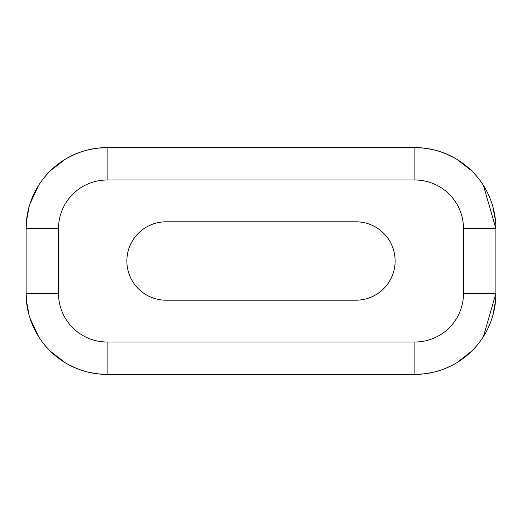 <?xml version="1.0" encoding="UTF-8"?>
<svg xmlns="http://www.w3.org/2000/svg" width="522" height="522" viewBox="0 0 522 522"><rect width="100%" height="100%" fill="white"/><g stroke="black" fill="none" stroke-linecap="round" stroke-linejoin="round"><path stroke-width="0.78" d="M166.068 300.202A39.202 39.202 0 0 1 126.866 261A39.202 39.202 0 0 1 166.068 221.798L355.932 221.798A39.202 39.202 0 0 1 395.134 261A39.202 39.202 0 0 1 355.932 300.202L166.068 300.202M29.101 315.236L26.4 300.404M27.203 306.701L26.1 293.416L26.1 228.577L27.203 215.299M91.781 372.936L96.942 373.759M76.297 368.31L81.66 370.3L76.532 368.415M67.221 363.899L76.023 368.199L67.123 363.847M67.827 364.245L70.353 365.583M70.692 365.759L74.959 367.749M80.773 370L86.906 371.84M92.746 373.119L93.895 373.315M103.871 374.333L98.306 373.922L107.101 374.398L414.899 374.398A81.001 81.001 0 0 0 495.9 293.403L495.9 293.423M97.236 373.798L88.753 372.297M68.128 364.408L70.144 365.478M424.784 373.798L433.28 372.29M440.718 370.176L445.749 368.297L440.718 370.176M446.023 368.18L452.293 365.25M453.611 364.552L454.871 363.847M451.739 365.537L454.766 363.906M441.005 370.078L434.904 371.892L441.005 370.078M429.032 373.158L426.474 373.569L429.032 373.158M418.044 374.339L419.075 374.294M440.959 370.091L445.749 368.297M421.306 374.143L414.899 374.398A81.001 81.001 0 0 0 419.094 374.294A81.001 81.001 0 0 1 414.899 374.398A81.001 81.001 0 0 0 419.094 374.294A81.001 81.001 0 0 1 414.899 374.398L423.903 373.896M492.898 315.236L495.6 300.404M494.797 306.701A81.001 81.001 0 0 1 492.076 317.996A81.001 81.001 0 0 0 494.797 306.701M495.9 228.577L495.9 293.403L483.418 336.605A81.001 81.001 0 0 1 477.115 345.27L473.728 349.081A81.001 81.001 0 0 1 471.575 351.273L457.018 362.588A81.001 81.001 0 0 1 452.881 364.943A81.001 81.001 0 0 0 457.018 362.588A81.001 81.001 0 0 1 452.881 364.943A81.001 81.001 0 0 0 457.018 362.588M435.146 371.827A81.001 81.001 0 0 0 451.36 365.726A81.001 81.001 0 0 1 428.249 373.295A81.001 81.001 0 0 0 434.415 372.016L435.146 371.827A81.001 81.001 0 0 0 451.36 365.726L447.093 367.729M97.242 148.202L88.76 149.703L97.242 148.202M81.673 151.693L76.532 153.585M68.884 157.181L76.023 153.801L68.904 157.168M75.09 154.192L67.984 157.67M80.93 151.941L87.043 150.121M92.746 148.881L94.821 148.535M103.871 147.667L102.919 147.706M68.147 157.579L70.353 156.417L68.147 157.579M95.774 148.398L88.76 149.703M80.988 151.928L76.297 153.69M98.156 148.098L107.101 147.602A81.001 81.001 0 0 0 26.1 228.597A81.001 81.001 0 0 1 107.101 147.602L414.899 147.602A81.001 81.001 0 0 1 445.749 153.703A81.001 81.001 0 0 0 428.184 148.698L420.621 147.804M29.101 206.764L26.4 221.596M492.898 206.764L495.6 221.596M424.745 148.202L433.214 149.697M421.091 147.837L414.918 147.602L421.091 147.837M440.3 151.687L445.429 153.572M445.958 153.794L454.884 158.159M454.858 158.14L451.739 156.463M451.38 156.28L447.093 154.271M441.292 152.019L435.987 150.395M435.146 150.173L434.415 149.984M430.043 149.031L429.293 148.887M423.903 148.104L414.899 147.602A81.001 81.001 0 0 1 445.749 153.703A81.001 81.001 0 0 0 428.184 148.698M451.51 156.346L452.711 156.965A81.001 81.001 0 0 1 457.018 159.412A81.001 81.001 0 0 0 452.711 156.965A81.001 81.001 0 0 1 453.031 157.135A81.001 81.001 0 0 0 452.711 156.965L451.269 156.222A81.001 81.001 0 0 0 446.023 153.82A81.001 81.001 0 0 1 451.269 156.222A81.001 81.001 0 0 0 446.023 153.82A81.001 81.001 0 0 1 451.269 156.222L450.851 156.019M453.618 157.455L446.023 153.82L453.142 157.194A81.001 81.001 0 0 1 457.018 159.412L471.575 170.727A81.001 81.001 0 0 1 473.728 172.919L477.115 176.73A81.001 81.001 0 0 1 483.418 185.395L495.9 228.597A81.001 81.001 0 0 0 414.899 147.602L418.044 147.661M492.076 204.004A81.001 81.001 0 0 1 494.797 215.299A81.001 81.001 0 0 0 492.076 204.004A81.001 81.001 0 0 1 494.797 215.299A81.001 81.001 0 0 0 492.076 204.004M64.982 159.412L50.425 170.727M48.272 172.919L44.885 176.73M38.582 185.395L29.924 204.004M97.236 148.202L88.753 149.703M68.128 157.592L70.366 156.411L68.128 157.592M70.653 156.261L74.959 154.251L70.653 156.261M80.773 152L86.906 150.16M76.003 153.807L67.116 158.153L76.003 153.807M100.818 147.843L107.082 147.602M427.459 148.581L424.973 148.228M440.959 151.909L445.749 153.703L440.959 151.909M453.827 157.566L451.262 156.222M441.012 151.922L434.904 150.108L441.012 151.922M429.123 148.861L426.474 148.431L429.123 148.861M463.497 228.597A48.598 48.598 0 0 0 414.899 179.999L107.101 179.999A48.598 48.598 0 0 0 58.503 228.597L58.503 293.403A48.598 48.598 0 0 0 107.101 342.001L414.899 342.001A48.598 48.598 0 0 0 463.497 293.403L463.497 228.597L495.9 228.597A81.001 81.001 0 0 0 414.899 147.602A81.001 81.001 0 0 1 419.075 147.706L414.918 147.602M424.784 148.202L433.28 149.71M440.372 151.713L445.749 153.703M446.023 153.82L454.003 157.664M483.418 185.395A81.001 81.001 0 0 0 477.115 176.73A81.001 81.001 0 0 1 483.418 185.395A81.001 81.001 0 0 0 477.115 176.73M473.728 172.919A81.001 81.001 0 0 0 471.575 170.727A81.001 81.001 0 0 1 473.728 172.919A81.001 81.001 0 0 0 471.575 170.727M95.774 373.602L88.76 372.297L95.774 373.602M69.224 364.995L75.09 367.808M80.93 370.059L87.043 371.879M92.838 373.132L94.821 373.465L92.838 373.132M102.919 374.294L107.082 374.398M97.242 373.798L88.76 372.297M64.982 362.588L50.425 351.273M48.272 349.081L44.885 345.27M38.582 336.605L29.924 317.996M26.1 293.403A81.001 81.001 0 0 0 107.101 374.398A81.001 81.001 0 0 1 26.1 293.403L58.503 293.403M424.745 373.798L433.214 372.303M440.3 370.313L445.429 368.428M445.958 368.206L452.992 364.885M453.096 364.832L454.884 363.841M441.292 369.981L435.987 371.605M430.043 372.969L429.293 373.113M452.9 364.937L451.954 365.426L452.9 364.937M483.418 336.605A81.001 81.001 0 0 1 477.115 345.27M473.728 349.081A81.001 81.001 0 0 1 471.575 351.273M451.765 365.524L451.36 365.726A81.001 81.001 0 0 1 428.249 373.295A81.001 81.001 0 0 0 434.415 372.016M414.899 342.001L362.17 342.001L414.899 342.001L414.899 374.398M107.101 179.999L159.83 179.999L107.101 179.999L107.101 147.602M58.503 228.597L26.1 228.597M463.497 293.403L495.9 293.403M457.018 159.412A81.001 81.001 0 0 0 453.122 157.187M419.075 147.706A81.001 81.001 0 0 0 414.899 147.602L414.899 179.999M107.101 342.001L107.101 374.398M69.158 364.963L70.672 365.746M81.04 370.091L85.869 371.566M93.771 373.295L101.353 374.196L93.797 373.302M437.749 371.109L436.072 371.586M428.184 373.302L420.621 374.196M454.186 157.761L453.859 157.585L454.186 157.761M452.881 157.057L451.582 156.385L452.881 157.057M428.053 148.672L426.272 148.405M93.797 148.698L101.366 147.804L93.771 148.705M454.838 158.133L453.775 157.54L454.838 158.133M440.855 151.869L436.053 150.408M69.158 157.037L70.672 156.254M81.04 151.909L85.869 150.434M67.149 363.86L68.173 364.434M81.145 370.131L85.915 371.579M454.858 363.86L453.866 364.408M441.012 370.078L436.164 371.56M428.249 373.295L420.654 374.196"/></g></svg>
